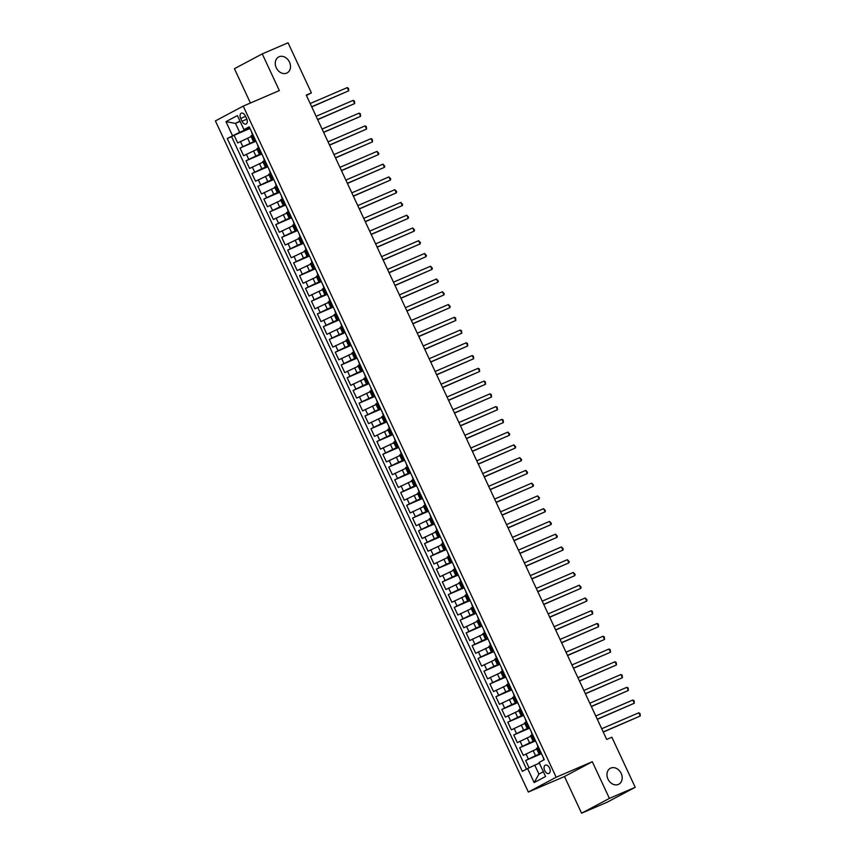 <?xml version="1.0" encoding="UTF-8"?>
<svg xmlns="http://www.w3.org/2000/svg" width="856" height="856" viewBox="0 0 856 856"><rect width="100%" height="100%" fill="white"/><g stroke="black" fill="none" stroke-linecap="round" stroke-linejoin="round"><path stroke-width="1.28" d="M610.767 768.089A9.02 7.18 -118 0 1 621.06 773.15A9.02 7.18 -118 0 1 618.813 784.214A9.02 7.18 -118 0 1 618.385 784.417A9.02 7.18 -118 0 1 608.102 779.367A9.02 7.18 -118 0 1 610.339 768.292A9.02 7.18 -118 0 1 610.767 768.089M279.077 56.764A9.02 7.18 -118 0 1 289.36 61.825A9.02 7.18 -118 0 1 287.124 72.899A9.02 7.18 -118 0 1 286.696 73.102A9.02 7.18 -118 0 1 276.402 68.041A9.02 7.18 -118 0 1 278.649 56.978A9.02 7.18 -118 0 1 279.077 56.764M549.531 768.035A4.505 2.718 -113.3 0 0 545.347 765.168A4.505 2.718 -113.3 0 0 544.716 770.593A4.505 2.718 -113.3 0 0 548.91 773.46A4.505 2.718 -113.3 0 0 549.531 768.035M581.588 813.2L609.408 798.391L592.298 761.712L564.478 776.52L581.588 813.2L607.396 802.104L635.216 787.295L611.869 737.219L606.701 739.434L306.245 95.102L311.402 92.876L288.055 42.8L262.246 53.896L234.426 68.705L250.423 103.009M564.478 776.52L528.345 792.046L215.402 120.921L243.222 106.112L556.175 777.237L528.345 792.046M251.14 136.575L237.679 142.952L234.105 135.291L249.545 128.657M255.677 140.748L240.055 148.056L255.505 141.411M240.055 148.056L243.628 155.706L257.089 149.329M263.038 162.094L249.578 168.471L246.004 160.81L261.454 154.176M268.987 174.849L255.527 181.226L251.953 173.575L267.404 166.931M274.937 187.614L261.476 193.98L257.902 186.33L273.353 179.696M280.886 200.368L267.425 206.745L263.862 199.084L279.302 192.45M286.835 213.133L273.374 219.5L269.811 211.849L285.251 205.205M292.784 225.888L279.324 232.265L275.76 224.604L291.2 217.97M298.733 238.642L285.273 245.019L281.71 237.369L297.15 230.724M304.683 251.407L291.222 257.784L287.659 250.123L303.099 243.489M310.632 264.162L297.171 270.539L293.608 262.888L309.048 256.244M316.581 276.927L303.12 283.293L299.557 275.643L314.997 269.009M322.53 289.681L309.07 296.058L305.506 288.397L320.947 281.763M328.479 302.446L315.019 308.813L311.456 301.162L326.896 294.528M334.429 315.201L320.979 321.578L317.405 313.917L332.845 307.283M340.378 327.955L326.928 334.332L323.354 326.682L338.794 320.037M346.327 340.72L332.877 347.097L329.303 339.436L344.743 332.802M352.276 353.475L338.826 359.852L335.252 352.201L350.692 345.557M358.236 366.24L344.775 372.617L341.202 364.956L356.642 358.322M364.185 378.994L350.725 385.371L347.151 377.721L362.591 371.076M370.134 391.759L356.674 398.126L353.1 390.475L368.54 383.841M376.084 404.514L362.623 410.891L359.049 403.23L374.489 396.596M382.033 417.279L368.572 423.645L364.998 415.995L380.439 409.35M387.982 430.033L374.521 436.41L370.948 428.749L386.398 422.115M393.931 442.787L380.471 449.165L376.897 441.514L392.348 434.869M399.88 455.553L386.42 461.93L382.846 454.269L398.297 447.635M405.83 468.307L392.369 474.684L388.795 467.034L404.246 460.389M411.779 481.072L398.318 487.449L394.744 479.788L410.195 473.154M417.728 493.826L404.267 500.204L400.704 492.553L416.144 485.908M423.677 506.591L410.217 512.958L406.654 505.308L422.094 498.674M429.626 519.346L416.166 525.723L412.603 518.062L428.043 511.428M435.576 532.111L422.115 538.478L418.552 530.827L433.992 524.182M441.525 544.865L428.064 551.243L424.501 543.581L439.941 536.947M447.474 557.62L434.013 563.997L430.45 556.347L445.89 549.702M453.423 570.385L439.963 576.762L436.4 569.101L451.84 562.467M459.372 583.139L445.912 589.517L442.349 581.866L457.789 575.221M465.322 595.904L451.872 602.282L448.298 594.62L463.738 587.986M471.271 608.659L457.821 615.036L454.247 607.385L469.687 600.741M477.22 621.424L463.77 627.79L460.196 620.14L475.636 613.506M483.169 634.178L469.719 640.556L466.146 632.894L481.586 626.26M489.129 646.943L475.669 653.31L472.095 645.659L487.535 639.015M495.078 659.698L481.618 666.075L478.044 658.414L493.484 651.78M501.028 672.452L487.567 678.829L483.993 671.179L499.433 664.534M506.977 685.217L493.516 691.595L489.942 683.933L505.382 677.299M512.926 697.972L499.465 704.349L495.892 696.698L511.332 690.054M518.875 710.737L505.415 717.114L501.841 709.453L517.281 702.819M524.824 723.491L511.364 729.868L507.79 722.207L523.241 715.573M530.774 736.256L517.313 742.623L513.739 734.972L529.19 728.338M536.723 749.011L523.262 755.388L519.688 747.727L535.139 741.093M540.906 752.36L538.841 753.548L541.078 752.713M534.957 739.605L532.892 740.793L535.128 739.948M529.008 726.84L526.943 728.028L529.179 727.193M523.059 714.086L520.994 715.274L523.219 714.439M517.11 701.321L515.045 702.519L517.27 701.674M511.16 688.566L509.085 689.754L511.321 688.92M505.211 675.812L503.135 677L505.372 676.154M499.262 663.047L497.186 664.235L499.423 663.4M493.313 650.293L491.237 651.48L493.473 650.635M487.364 637.527L485.288 638.715L487.524 637.88M481.414 624.773L479.339 625.961L481.575 625.126M475.465 612.008L473.389 613.196L475.626 612.361M469.516 599.254L467.44 600.441L469.677 599.607M463.567 586.488L461.491 587.687L463.727 586.842M457.618 573.734L455.542 574.922L457.778 574.087M451.668 560.98L449.593 562.167L451.829 561.322M445.719 548.215L443.643 549.402L445.88 548.568M439.77 535.46L437.694 536.648L439.93 535.803M433.821 522.695L431.745 523.883L433.981 523.048M427.872 509.941L425.796 511.128L428.032 510.294M421.912 497.175L419.847 498.363L422.083 497.529M415.963 484.421L413.897 485.609L416.134 484.774M410.013 471.656L407.948 472.854L410.185 472.009M404.064 458.902L401.999 460.089L404.235 459.255M398.115 446.147L396.05 447.335L398.286 446.49M392.166 433.382L390.101 434.57L392.337 433.735M386.216 420.628L384.151 421.815L386.377 420.97M380.267 407.863L378.202 409.05L380.428 408.216M374.318 395.108L372.242 396.296L374.479 395.461M368.369 382.343L366.293 383.541L368.529 382.696M362.42 369.589L360.344 370.776L362.58 369.942M356.471 356.834L354.395 358.022L356.631 357.177M350.521 344.069L348.445 345.257L350.682 344.422M344.572 331.315L342.496 332.502L344.733 331.657M338.623 318.55L336.547 319.737L338.783 318.903M332.674 305.795L330.598 306.983L332.834 306.138M326.725 293.03L324.649 294.218L326.885 293.383M320.775 280.276L318.7 281.464L320.936 280.629M314.826 267.511L312.75 268.709L314.987 267.864M308.877 254.756L306.801 255.944L309.037 255.109M302.928 242.002L300.852 243.19L303.088 242.344M296.979 229.237L294.903 230.424L297.139 229.59M291.019 216.482L288.954 217.67L291.19 216.825M285.069 203.717L283.004 204.905L285.241 204.07M279.12 190.963L277.055 192.151L279.291 191.316M273.171 178.198L271.106 179.386L273.342 178.551M267.222 165.443L265.157 166.631L267.393 165.797M261.273 152.678L259.208 153.877L261.444 153.031M240.707 118.438L242.013 121.242A4.366 2.632 -113.3 0 0 246.068 124.013A4.366 2.632 -113.3 0 0 246.678 118.759L245.372 115.956A4.366 2.632 -113.3 0 0 241.317 113.185A4.366 2.632 -113.3 0 0 240.707 118.438L245.554 116.352M240.119 121.402L235.486 123.392L239.659 132.316L227.257 138.501L522.353 771.352L527.617 768.549L534.165 782.587L545.593 776.499L539.055 762.461L544.309 759.657L249.214 126.806L243.949 129.609L249.535 127.512M232.522 135.697L225.973 121.659L237.401 115.581L243.949 129.609M541.26 753.184L535.524 755.655L533.149 750.552M535.31 740.429L529.575 742.89L527.2 737.786M530.624 730.307L529.393 727.654L523.626 730.136L521.24 725.032M523.412 714.91L517.677 717.371L515.291 712.267M517.463 702.145L511.728 704.616L509.341 699.513M512.776 692.033L511.535 689.38L505.778 691.862L503.392 686.758M506.827 679.268L505.586 676.615L499.829 679.097L497.443 673.993M500.878 666.514L499.637 663.86L493.88 666.343L491.494 661.239M493.666 651.116L487.931 653.577L485.545 648.473M487.717 638.351L481.982 640.823L479.595 635.719M483.03 628.24L481.789 625.576L476.032 628.058L473.646 622.954M477.081 615.475L475.84 612.821L470.083 615.303L467.697 610.2M471.132 602.72L469.891 600.067L464.123 602.538L461.748 597.435M463.92 587.312L458.174 589.784L455.799 584.68M457.971 574.558L452.225 577.03L449.849 571.926M453.284 564.436L452.043 561.782L446.276 564.265L443.9 559.161M447.335 551.681L446.094 549.028L440.326 551.51L437.951 546.406M441.386 538.927L440.145 536.263L434.377 538.745L432.002 533.641M434.174 523.519L428.428 525.991L426.053 520.887M428.225 510.765L422.479 513.226L420.103 508.122M423.527 500.642L422.297 497.989L416.53 500.471L414.154 495.367M417.578 487.888L416.348 485.234L410.58 487.706L408.205 482.602M410.366 472.48L404.631 474.952L402.256 469.848M404.417 459.726L398.682 462.197L396.307 457.093M398.468 446.971L392.733 449.432L390.357 444.328M393.781 436.849L392.551 434.195L386.784 436.678L384.398 431.574M386.57 421.452L380.834 423.913L378.448 418.809M380.62 408.687L374.885 411.158L372.499 406.054M374.671 395.932L368.936 398.393L366.55 393.289M369.985 385.81L368.743 383.156L362.987 385.639L360.601 380.535M362.773 370.413L357.038 372.874L354.651 367.77M358.086 360.29L356.845 357.637L351.088 360.119L348.702 355.015M350.874 344.893L345.139 347.365L342.753 342.261M344.925 332.139L339.19 334.6L336.804 329.496M338.976 319.374L333.23 321.845L330.855 316.741M334.289 309.262L333.048 306.598L327.281 309.08L324.906 303.976M327.078 293.854L321.332 296.326L318.956 291.222M321.128 281.1L315.382 283.561L313.007 278.457M315.179 268.335L309.433 270.806L307.058 265.702M310.493 258.223L309.251 255.57L303.484 258.052L301.109 252.948M303.281 242.815L297.535 245.287L295.16 240.183M298.594 232.704L297.353 230.05L291.586 232.532L289.21 227.429M291.382 217.306L285.637 219.767L283.261 214.663M285.423 204.541L279.687 207.013L277.312 201.909M279.473 191.787L273.738 194.248L271.363 189.144M274.787 181.665L273.556 179.011L267.789 181.493L265.414 176.389M267.575 166.267L261.84 168.728L259.464 163.624M261.626 153.502L255.891 155.974L253.504 150.87M255.323 139.924L253.258 141.112L255.484 140.277M234.105 135.291L231.591 136.639L526.526 769.127M535.524 755.655L525.638 760.492L529.083 767.853M519.688 747.727L529.575 742.89M513.739 734.972L523.626 730.136M507.79 722.207L517.677 717.371M501.841 709.453L511.728 704.616M495.892 696.698L505.778 691.862M489.942 683.933L499.829 679.097M483.993 671.179L493.88 666.343M478.044 658.414L487.931 653.577M472.095 645.659L481.982 640.823M466.146 632.894L476.032 628.058M460.196 620.14L470.083 615.303M454.247 607.385L464.123 602.538M448.298 594.62L458.174 589.784M442.349 581.866L452.225 577.03M436.4 569.101L446.276 564.265M430.45 556.347L440.326 551.51M424.501 543.581L434.377 538.745M418.552 530.827L428.428 525.991M412.603 518.062L422.479 513.226M406.654 505.308L416.53 500.471M400.704 492.553L410.58 487.706M394.744 479.788L404.631 474.952M388.795 467.034L398.682 462.197M382.846 454.269L392.733 449.432M376.897 441.514L386.784 436.678M370.948 428.749L380.834 423.913M364.998 415.995L374.885 411.158M359.049 403.23L368.936 398.393M353.1 390.475L362.987 385.639M347.151 377.721L357.038 372.874M341.202 364.956L351.088 360.119M335.252 352.201L345.139 347.365M329.303 339.436L339.19 334.6M323.354 326.682L333.23 321.845M317.405 313.917L327.281 309.08M311.456 301.162L321.332 296.326M305.506 288.397L315.382 283.561M299.557 275.643L309.433 270.806M293.608 262.888L303.484 258.052M287.659 250.123L297.535 245.287M281.71 237.369L291.586 232.532M275.76 224.604L285.637 219.767M269.811 211.849L279.687 207.013M263.862 199.084L273.738 194.248M257.902 186.33L267.789 181.493M251.953 173.575L261.84 168.728M246.004 160.81L255.891 155.974M252.948 134.82L250.872 136.008L253.258 141.112M258.897 147.574L256.821 148.773L259.208 153.877M264.846 160.34L262.771 161.527L265.157 166.631M270.796 173.094L268.72 174.282L271.106 179.386M276.745 185.859L274.669 187.047L277.055 192.151M282.694 198.613L280.618 199.801L283.004 204.905M288.643 211.379L286.567 212.566L288.954 217.67M294.592 224.133L292.517 225.321L294.903 230.424M300.542 236.898L298.476 238.086L300.852 243.19M306.491 249.652L304.426 250.84L306.801 255.944M312.44 262.407L310.375 263.605L312.75 268.709M318.389 275.172L316.324 276.36L318.7 281.464M324.338 287.926L322.273 289.114L324.649 294.218M330.288 300.691L328.223 301.879L330.598 306.983M336.237 313.446L334.172 314.634L336.547 319.737M342.186 326.211L340.121 327.399L342.496 332.502M348.146 338.965L346.07 340.153L348.445 345.257M354.095 351.73L352.019 352.918L354.395 358.022M360.044 364.485L357.969 365.673L360.344 370.776M365.994 377.239L363.918 378.438L366.293 383.541M371.943 390.004L369.867 391.192L372.242 396.296M377.892 402.759L375.816 403.946L378.202 409.05M383.841 415.524L381.765 416.712L384.151 421.815M389.79 428.278L387.715 429.466L390.101 434.57M395.74 441.043L393.664 442.231L396.05 447.335M401.689 453.798L399.613 454.985L401.999 460.089M407.638 466.563L405.562 467.75L407.948 472.854M413.587 479.317L411.511 480.505L413.897 485.609M419.536 492.072L417.461 493.27L419.847 498.363M425.486 504.837L423.41 506.024L425.796 511.128M431.435 517.591L429.359 518.779L431.745 523.883M437.384 530.356L435.319 531.544L437.694 536.648M443.333 543.111L441.268 544.298L443.643 549.402M449.282 555.876L447.217 557.063L449.593 562.167M455.232 568.63L453.166 569.818L455.542 574.922M461.181 581.385L459.116 582.583L461.491 587.687M467.13 594.15L465.065 595.337L467.44 600.441M473.079 606.904L471.014 608.092L473.389 613.196M479.028 619.669L476.963 620.857L479.339 625.961M484.988 632.423L482.912 633.611L485.288 638.715M490.937 645.189L488.862 646.376L491.237 651.48M496.887 657.943L494.811 659.131L497.186 664.235M502.836 670.708L500.76 671.896L503.135 677M508.785 683.463L506.709 684.65L509.085 689.754M514.734 696.217L512.658 697.415L515.045 702.519M520.683 708.982L518.608 710.17L520.994 715.274M526.633 721.736L524.557 722.924L526.943 728.028M532.582 734.502L530.506 735.689L532.892 740.793M538.531 747.256L536.455 748.444L538.841 753.548M250.99 130.626L249.749 127.972L239.659 132.316M609.408 798.391L635.216 787.295M592.298 761.712L556.175 777.237M243.222 106.112L279.345 90.576L262.246 53.896M306.437 95.519L311.402 92.876M239.937 121.017L235.486 123.392L225.973 121.659M539.387 763.178L534.754 765.168L538.927 774.102L543.378 771.738M231.591 136.639L227.257 138.501M525.638 760.492L541.088 753.847M527.617 768.549L534.754 765.168M534.165 782.587L538.927 774.102M311.745 106.893L348.734 90.79L311.67 106.733M347.247 87.601L348.478 88.286L348.734 90.79L347.247 87.601L310.182 103.533M252.327 134.617L251.493 131.696M255.709 140.737L256.832 143.316M317.694 119.647L354.684 103.555L317.619 119.487M353.196 100.366L354.427 101.04L354.684 103.555L353.196 100.366L316.132 116.298M258.277 147.382L257.442 144.461M261.658 153.492L262.781 156.07M323.643 132.402L360.633 116.309L323.568 132.241M359.145 113.12L360.376 113.805L360.633 116.309L359.145 113.12L322.081 129.053M264.236 160.136L263.391 157.215M267.607 166.257L268.731 168.835M329.592 145.167L366.582 129.074L329.517 145.006M365.095 125.875L366.325 126.56L366.582 129.074L365.095 125.875L328.03 141.818M270.186 172.901L269.34 169.98M335.541 157.921L372.531 141.829L335.466 157.761M371.044 138.64L372.274 139.314L372.531 141.829L371.044 138.64L333.979 154.572M276.135 185.656L275.29 182.735M279.505 191.765L280.629 194.355M341.49 170.686L378.491 154.583L341.416 170.526M377.004 151.394L378.823 153.352L378.491 154.583L377.004 151.394L339.928 167.337M282.084 198.41L281.239 195.5M285.455 204.531L286.578 207.109M347.44 183.441L384.44 167.348L347.365 183.28M382.953 164.159L384.772 166.118L384.44 167.348L382.953 164.159L345.877 180.092M288.033 211.175L287.188 208.254M291.404 217.285L292.527 219.874M353.389 196.206L390.39 180.102L353.314 196.045M388.902 176.914L390.721 178.872L390.39 180.102L388.902 176.914L351.827 192.857M293.983 223.93L293.137 221.009M359.338 208.96L396.339 192.868L359.263 208.8M394.851 189.679L396.67 191.626L396.339 192.868L394.851 189.679L357.776 205.611M299.932 236.695L299.086 233.774M303.302 242.804L304.426 245.383M365.287 221.725L402.288 205.622L365.212 221.565M400.801 202.433L402.62 204.391L402.288 205.622L400.801 202.433L363.725 218.366M305.881 249.449L305.036 246.528M371.237 234.48L408.237 218.387L371.162 234.319M406.75 215.198L408.569 217.146L408.237 218.387L406.75 215.198L369.674 231.131M311.83 262.214L310.985 259.293M315.201 268.324L316.324 270.903M377.186 247.234L414.186 231.141L377.111 247.074M412.699 227.953L414.518 229.911L414.186 231.141L412.699 227.953L375.624 243.885M317.779 274.969L316.934 272.048M321.15 281.089L322.273 283.668M383.135 259.999L420.135 243.906L383.06 259.839M418.648 240.707L420.467 242.665L420.135 243.906L418.648 240.707L381.573 256.65M323.729 287.734L322.883 284.813M327.099 293.843L328.223 296.422M389.084 272.754L426.085 256.661L389.009 272.593M424.597 253.472L426.416 255.43L426.085 256.661L424.597 253.472L387.522 269.405M329.678 300.488L328.832 297.567M395.033 285.519L432.034 269.415L394.958 285.358M430.547 266.227L432.366 268.185L432.034 269.415L430.547 266.227L393.471 282.17M335.627 313.243L334.782 310.321M338.997 319.363L340.121 321.942M400.983 298.273L437.983 282.18L400.908 298.113M436.496 278.992L438.315 280.95L437.983 282.18L436.496 278.992L399.42 294.924M341.576 326.008L340.731 323.087M344.947 332.117L346.07 334.707M406.932 311.038L443.932 294.935L406.857 310.878M442.445 291.746L444.264 293.704L443.932 294.935L442.445 291.746L405.37 307.689M347.525 338.762L346.68 335.841M350.896 344.882L352.03 347.461M412.892 323.793L449.882 307.7L412.817 323.632M448.394 304.511L450.213 306.459L449.882 307.7L448.394 304.511L411.329 320.444M353.475 351.527L352.64 348.606M418.841 336.558L455.831 320.454L418.766 336.397M454.343 317.266L455.574 317.95L455.831 320.454L454.343 317.266L417.279 333.198M359.424 364.281L358.589 361.36M362.794 370.402L363.928 372.981M424.79 349.312L461.78 333.219L424.715 349.152M460.293 330.031L461.523 330.705L461.78 333.219L460.293 330.031L423.228 345.963M365.373 377.047L364.538 374.125M430.739 362.067L467.729 345.974L430.664 361.906M466.242 342.785L467.472 343.47L467.729 345.974L466.242 342.785L429.177 358.718M371.322 389.801L370.488 386.88M374.693 395.921L375.827 398.5M436.688 374.832L473.678 358.739L436.614 374.671M472.191 355.54L473.422 356.224L473.678 358.739L472.191 355.54L435.126 371.483M377.271 402.566L376.437 399.645M380.642 408.676L381.776 411.255M442.638 387.586L479.628 371.493L442.563 387.426M478.14 368.305L479.371 368.979L479.628 371.493L478.14 368.305L441.075 384.237M383.221 415.32L382.386 412.399M386.591 421.43L387.725 424.02M448.587 400.351L485.577 384.248L448.512 400.191M484.089 381.059L485.32 381.744L485.577 384.248L484.089 381.059L447.025 397.002M389.17 428.075L388.335 425.154M454.536 413.106L491.526 397.013L454.461 412.945M490.039 393.824L491.269 394.498L491.526 397.013L490.039 393.824L452.974 409.757M395.13 440.84L394.284 437.919M398.5 446.95L399.624 449.528M460.485 425.871L497.475 409.767L460.41 425.71M495.988 406.579L497.218 407.263L497.475 409.767L495.988 406.579L458.923 422.522M401.079 453.594L400.234 450.673M404.449 459.715L405.573 462.294M466.434 438.625L503.424 422.532L466.36 438.465M501.937 419.344L503.168 420.018L503.424 422.532L501.937 419.344L464.872 435.276M407.028 466.36L406.183 463.438M410.399 472.469L411.522 475.048M472.384 451.38L509.374 435.287L472.309 451.219M507.886 432.098L509.716 434.056L509.374 435.287L507.886 432.098L470.821 448.03M412.977 479.114L412.132 476.193M478.333 464.145L515.333 448.052L478.258 463.984M513.846 444.863L515.665 446.811L515.333 448.052L513.846 444.863L476.771 460.796M418.926 491.879L418.081 488.958M484.282 476.899L521.283 460.806L484.207 476.739M519.795 457.618L521.614 459.576L521.283 460.806L519.795 457.618L482.72 473.55M424.876 504.633L424.03 501.712M428.246 510.743L429.37 513.332M490.231 489.664L527.232 473.561L490.156 489.504M525.745 470.372L527.564 472.33L527.232 473.561L525.745 470.372L488.669 486.315M430.825 517.388L429.98 514.477M434.195 523.508L435.319 526.087M496.18 502.419L533.181 486.326L496.106 502.258M531.694 483.137L533.513 485.095L533.181 486.326L531.694 483.137L494.618 499.069M436.774 530.153L435.929 527.232M502.13 515.184L539.13 499.08L502.055 515.023M537.643 495.892L539.462 497.85L539.13 499.08L537.643 495.892L500.567 511.835M442.723 542.907L441.878 539.986M508.079 527.938L545.079 511.845L508.004 527.778M543.592 508.657L545.411 510.615L545.079 511.845L543.592 508.657L506.517 524.589M448.672 555.672L447.827 552.751M514.028 540.703L551.029 524.6L513.953 540.543M549.541 521.411L551.36 523.369L551.029 524.6L549.541 521.411L512.466 537.343M454.622 568.427L453.776 565.506M457.992 574.547L459.116 577.126M519.977 553.457L556.978 537.365L519.902 553.297M555.49 534.176L557.31 536.124L556.978 537.365L555.49 534.176L518.415 550.108M460.571 581.192L459.726 578.271M463.941 587.302L465.065 589.88M525.926 566.212L562.927 550.119L525.851 566.051M561.44 546.931L563.259 548.889L562.927 550.119L561.44 546.931L524.364 562.863M466.52 593.946L465.675 591.025M531.876 578.977L568.876 562.884L531.801 578.817M567.389 559.685L569.208 561.643L568.876 562.884L567.389 559.685L530.313 575.628M472.469 606.711L471.624 603.79M537.825 591.731L574.825 575.639L537.75 591.571M573.338 572.45L575.157 574.408L574.825 575.639L573.338 572.45L536.263 588.382M478.418 619.466L477.573 616.545M543.774 604.497L580.775 588.393L543.71 604.336M579.287 585.204L581.106 587.163L580.775 588.393L579.287 585.204L542.212 601.147M484.368 632.22L483.533 629.31M487.738 638.341L488.872 640.919M549.734 617.251L586.724 601.158L549.659 617.09M585.237 597.97L587.056 599.928L586.724 601.158L585.237 597.97L548.172 613.902M490.317 644.985L489.482 642.064M493.687 651.095L494.822 653.684M555.683 630.016L592.673 613.913L555.608 629.856M591.186 610.724L592.416 611.409L592.673 613.913L591.186 610.724L554.121 626.667M496.266 657.74L495.431 654.819M561.632 642.77L598.622 626.678L561.557 642.61M597.135 623.489L598.365 624.163L598.622 626.678L597.135 623.489L560.07 639.421M502.215 670.505L501.381 667.584M567.582 655.536L604.571 639.432L567.507 655.375M603.084 636.243L604.315 636.928L604.571 639.432L603.084 636.243L566.019 652.176M508.164 683.259L507.33 680.338M573.531 668.29L610.521 652.197L573.456 668.129M609.033 649.009L610.264 649.683L610.521 652.197L609.033 649.009L571.968 664.941M514.114 696.024L513.279 693.103M517.484 702.134L518.618 704.713M579.48 681.044L616.47 664.952L579.405 680.884M614.983 661.763L616.213 662.448L616.47 664.952L614.983 661.763L577.918 677.695M520.063 708.779L519.228 705.858M523.444 714.899L524.567 717.478M585.429 693.809L622.419 677.717L585.354 693.649M620.932 674.517L622.162 675.202L622.419 677.717L620.932 674.517L583.867 690.46M526.012 721.544L525.177 718.623M591.378 706.564L628.368 690.471L591.303 706.403M626.881 687.282L628.111 687.957L628.368 690.471L626.881 687.282L589.816 703.215M531.972 734.298L531.127 731.377M535.342 740.408L536.466 742.997M597.327 719.329L634.317 703.225L597.253 719.168M632.83 700.037L634.061 700.722L634.317 703.225L632.83 700.037L595.765 715.98M537.921 747.053L537.076 744.142M541.292 753.173L542.415 755.752M603.277 732.083L640.267 715.99L603.202 731.923M638.779 712.802L640.01 713.476L640.267 715.99L638.779 712.802L601.715 728.734M543.87 759.818L543.025 756.897M249.941 143.22L247.555 138.116M242.804 146.59L240.418 141.486M528.387 759.026L526.012 753.922M522.438 746.272L520.063 741.168M516.489 733.506L514.103 728.403M510.54 720.752L508.154 715.648M504.591 707.987L502.205 702.894M498.641 695.233L496.255 690.129M492.692 682.478L490.306 677.374M486.743 669.713L484.357 664.609M480.794 656.959L478.408 651.855M474.845 644.193L472.459 639.09M468.895 631.439L466.509 626.335M462.935 618.674L460.56 613.57M456.986 605.92L454.611 600.816M451.037 593.165L448.662 588.061M445.088 580.4L442.713 575.296M439.139 567.646L436.763 562.542M433.19 554.881L430.814 549.777M427.24 542.126L424.865 537.022M421.291 529.361L418.916 524.257M415.342 516.607L412.966 511.503M409.393 503.842L407.017 498.738M403.444 491.087L401.068 485.983M397.494 478.333L395.119 473.229M391.545 465.568L389.17 460.464M385.596 452.813L383.21 447.709M379.647 440.048L377.261 434.944M373.698 427.294L371.311 422.19M367.748 414.529L365.362 409.425M361.799 401.774L359.413 396.67M355.85 389.009L353.464 383.905M349.901 376.255L347.515 371.151M343.952 363.5L341.565 358.397M338.002 350.735L335.616 345.631M332.053 337.981L329.667 332.877M326.093 325.216L323.718 320.112M320.144 312.461L317.769 307.358M314.195 299.696L311.819 294.592M308.246 286.942L305.87 281.838M302.296 274.177L299.921 269.084M296.347 261.422L293.972 256.319M290.398 248.668L288.023 243.564M284.449 235.903L282.073 230.799M278.5 223.149L276.124 218.045M272.55 210.383L270.175 205.28M266.601 197.629L264.226 192.525M260.652 184.864L258.277 179.76M254.703 172.109L252.327 167.006M248.754 159.355L246.368 154.251M254.232 140.502L251.857 135.398M260.181 153.267L257.806 148.163M266.13 166.021L263.755 160.917M272.08 178.786L269.704 173.682M278.029 191.541L275.653 186.437M283.978 204.306L281.603 199.202M289.927 217.06L287.552 211.956M295.876 229.825L293.501 224.721M301.826 242.58L299.45 237.476M307.775 255.334L305.399 250.23M313.724 268.099L311.349 262.995M319.673 280.854L317.298 275.75M325.633 293.619L323.247 288.515M331.582 306.373L329.196 301.269M337.531 319.138L335.145 314.034M343.481 331.893L341.095 326.789M349.43 344.647L347.044 339.554M355.379 357.412L352.993 352.308M361.328 370.166L358.942 365.063M367.278 382.932L364.891 377.828M373.227 395.686L370.841 390.582M379.176 408.451L376.8 403.347M385.125 421.205L382.75 416.102M391.074 433.971L388.699 428.867M397.024 446.725L394.648 441.621M402.973 459.479L400.597 454.375M408.922 472.245L406.547 467.141M414.871 484.999L412.496 479.895M420.82 497.764L418.445 492.66M426.77 510.518L424.394 505.415M432.719 523.284L430.343 518.18M438.668 536.038L436.293 530.934M444.617 548.803L442.242 543.699M450.566 561.557L448.191 556.453M456.526 574.312L454.14 569.208M462.475 587.077L460.089 581.973M468.425 599.831L466.039 594.727M474.374 612.596L471.988 607.493M480.323 625.351L477.937 620.247M486.272 638.116L483.886 633.012M492.221 650.87L489.835 645.766M498.171 663.635L495.785 658.532M504.12 676.39L501.734 671.286M510.069 689.144L507.694 684.04M516.018 701.909L513.643 696.805M521.967 714.664L519.592 709.56M527.917 727.429L525.541 722.325M533.866 740.183L531.49 735.079M539.815 752.948L537.44 747.844M246.849 119.166L242.013 121.242"/></g></svg>
